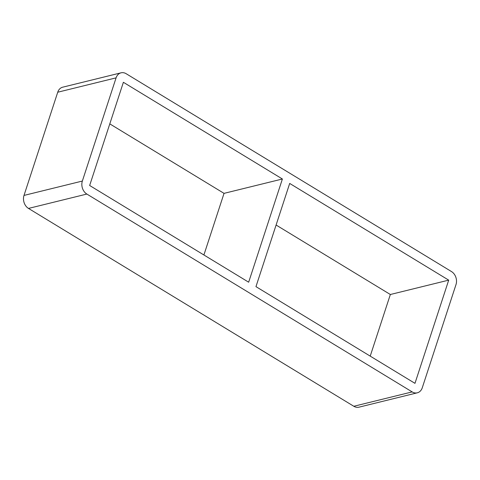 <?xml version="1.0" encoding="UTF-8"?>
<svg xmlns="http://www.w3.org/2000/svg" width="480" height="480" viewBox="0 0 480 480"><rect width="100%" height="100%" fill="white"/><g stroke="black" fill="none" stroke-linecap="round" stroke-linejoin="round"><path stroke-width="0.72" d="M448.704 280.14L289.692 183.432L255.96 286.638L414.972 383.346L448.704 280.14L390.348 294.504L276.096 225.024M282.396 178.998L123.384 82.29L89.652 185.496L248.664 282.204L282.396 178.998L224.04 193.362L109.788 123.876M203.904 254.976L224.04 193.362M121.05 72.822L62.694 87.186A9.75 7.68 76.2 0 0 57.732 92.22L116.088 77.856A9.75 7.68 -103.8 0 1 121.05 72.822A9.75 7.68 -103.8 0 1 126.18 73.728L451.506 271.578A9.75 7.68 -103.8 0 1 456 284.58L422.268 387.78A9.75 7.68 -103.8 0 1 417.306 392.814A9.75 7.68 -103.8 0 1 412.176 391.908L353.82 406.272A9.75 7.68 76.2 0 0 358.95 407.178L417.306 392.814M116.088 77.856L82.356 181.056L24 195.42A9.75 7.68 76.2 0 0 28.494 208.422L86.85 194.058A9.75 7.68 -103.8 0 1 82.356 181.056M86.85 194.058L412.176 391.908M353.82 406.272L28.494 208.422M24 195.42L57.732 92.22M370.212 356.124L390.348 294.504"/></g></svg>
